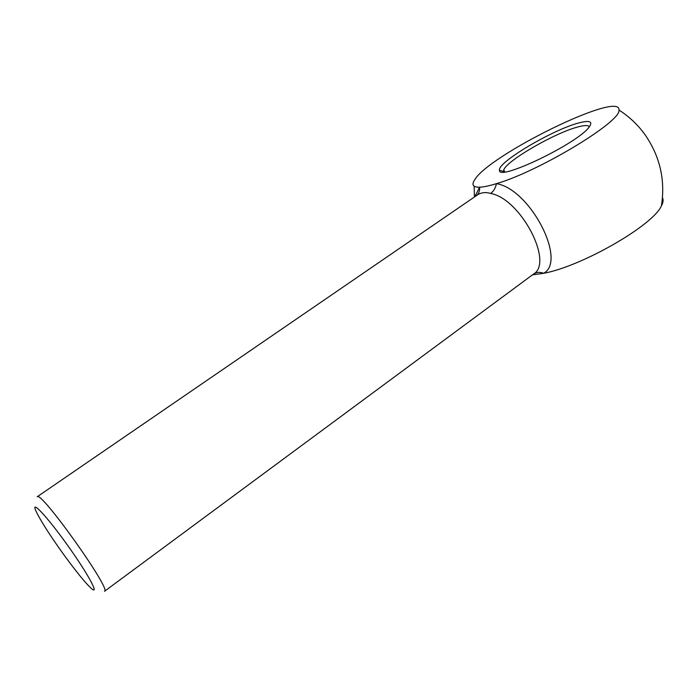 <?xml version="1.0" encoding="UTF-8"?>
<svg xmlns="http://www.w3.org/2000/svg" width="698" height="698" viewBox="0 0 698 698"><rect width="100%" height="100%" fill="white"/><g stroke="black" fill="none" stroke-linecap="round" stroke-linejoin="round"><path stroke-width="1.05" d="M589.321 126.818C578.293 143.247 497.43 181.925 499.498 170.242C496.871 162.651 553.374 129.182 579.445 122.778C589.697 120.169 592.986 121.522 589.321 126.818C588.44 125.169 584.907 125.151 578.729 126.739C555.913 132.271 506.678 160.601 503.747 169.911L503.659 171.944M532.426 274.89L543.62 273.302C581.469 266.47 652.848 225.602 661.425 205.884C663.231 202.464 663.58 199.741 662.463 197.717M476.952 195.266C478.985 193.084 479.866 190.397 479.596 187.195C483.609 187.047 489.211 185.86 496.409 183.653C538.516 171.638 621.822 121.391 618.978 110.04C620.758 90.051 488.277 155.357 474.579 179.971C471.377 184.9 473.052 187.317 479.596 187.195L474.788 196.757M490.607 193.459C493.678 191.208 495.606 187.937 496.409 183.653C530.114 189.036 567.212 260.877 543.62 273.302C539.886 271.819 536.492 272.098 533.438 274.139C554.072 262.684 520.621 198.607 490.607 193.459C485.572 191.915 481.123 192.447 477.275 195.047L37.195 496.767C40.379 489.787 112.151 590.56 104.508 591.293L533.333 274.218M54.025 540.758C66.938 559.77 82.931 580.457 90.121 587.306C100.844 597.933 89.309 575.754 68.081 546.002C46.906 516.215 29.726 498.067 36.252 511.669C39.376 518.195 45.3 527.889 54.025 540.758M503.747 169.911L504.767 171.856M474.151 186.226L474.396 197.019M661.425 205.875C665.438 180.241 660.055 156.622 645.266 135.019C638.094 124.994 629.334 116.671 618.978 110.04M503.485 171.438L499.498 170.242"/></g></svg>
